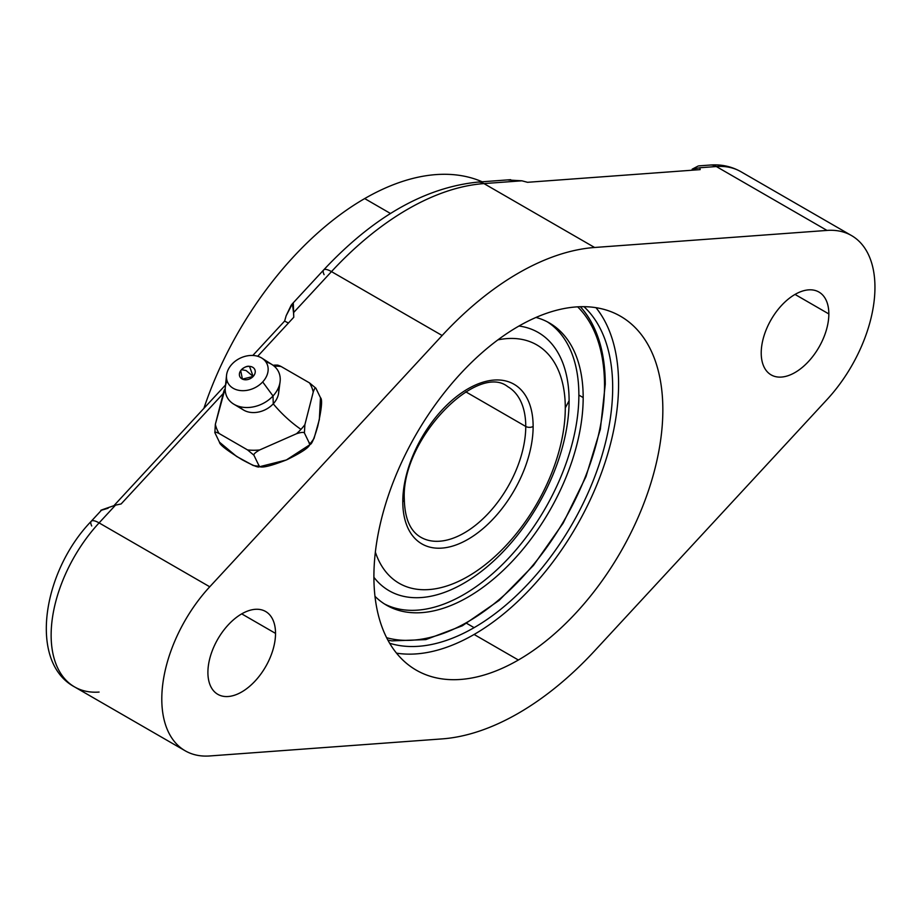 <?xml version="1.0" encoding="UTF-8"?>
<svg xmlns="http://www.w3.org/2000/svg" width="921" height="921" viewBox="0 0 921 921"><rect width="100%" height="100%" fill="white"/><g stroke="black" fill="none" stroke-linecap="round" stroke-linejoin="round"><path stroke-width="1.38" d="M91.709 525.972A17.384 5.181 -137.2 0 1 91.237 521.263C42.516 571.63 28.217 661.969 74.543 686.905L185.202 750.799A113.03 65.253 120 0 1 209.746 586.792L99.088 522.898A17.384 5.181 -137.2 0 0 91.237 521.263A17.384 5.181 42.8 0 1 99.088 522.898L115.493 505.157C98.835 510.81 96.371 511.834 108.114 508.231C96.371 511.834 98.835 510.81 115.493 505.157L121.123 503.948L223.124 393.647L121.123 503.948L115.493 505.157L99.088 522.898A113.03 65.253 120 0 0 74.543 686.905A113.03 65.253 -60 0 1 99.088 522.898L209.746 586.792L442.138 335.509A269.531 155.614 -60 0 1 594.609 247.484L827 230.423A113.03 65.253 -60 0 1 874.95 287.317A113.03 65.253 -60 0 1 827 399.587L594.609 650.871A269.531 155.614 -60 0 1 442.138 738.895L209.746 755.957A113.03 65.253 -60 0 1 161.797 699.062A113.03 65.253 -60 0 1 209.746 586.792L442.138 335.509L331.479 271.614A269.531 155.614 -60 0 1 483.951 183.59L594.609 247.484A269.531 155.614 120 0 0 442.138 335.509L331.479 271.614L293.523 312.656L293.776 317.25L257.696 356.266L293.776 317.25L293.315 303.596L291.255 305.07L286.155 315.73L284.635 321.061A21.54 6.424 -137.2 0 0 288.492 322.96A21.54 6.424 42.8 0 1 284.635 321.061L252.815 355.471L284.635 321.061L286.155 315.73L292.429 303.78L293.523 312.656L331.479 271.614A17.384 5.181 -137.2 0 0 323.628 269.98A17.384 5.181 42.8 0 1 331.479 271.614A269.531 155.614 120 0 1 483.951 183.59L594.609 247.484L827 230.423L716.331 166.54L699.925 167.737L700.167 169.625L527.514 182.3L521.896 180.804L483.951 183.59A17.384 13.216 -94.2 0 0 477.757 182.105A17.384 13.216 85.8 0 1 483.951 183.59L521.896 180.804L527.514 182.3L700.167 169.625L699.925 167.737L692.166 169.176L698.118 166.056M761.218 352.985A47.823 27.607 120 0 0 795.03 372.51A47.823 27.607 120 0 0 828.842 313.946A47.823 27.607 120 0 0 795.03 294.421A47.823 27.607 120 0 0 761.218 352.985A47.823 27.607 120 0 0 771.119 374.882A47.823 27.607 120 0 0 807.97 362.068A47.823 27.607 120 0 0 828.842 313.946L795.03 294.421L828.842 313.946A47.823 27.607 120 0 0 818.942 292.049A47.823 27.607 120 0 0 782.09 304.863A47.823 27.607 120 0 0 761.218 352.985M207.904 672.434A47.823 27.607 120 0 0 241.716 691.959A47.823 27.607 120 0 0 275.529 633.395A47.823 27.607 120 0 0 241.716 613.87A47.823 27.607 120 0 0 207.904 672.434A47.823 27.607 120 0 0 217.805 694.33A47.823 27.607 120 0 0 254.657 681.517A47.823 27.607 120 0 0 275.529 633.395L241.716 613.87L275.529 633.395A47.823 27.607 120 0 0 265.628 611.498A47.823 27.607 120 0 0 228.776 624.311A47.823 27.607 120 0 0 207.904 672.434M518.373 660.012A204.324 117.969 120 0 0 662.844 409.776A204.324 117.969 120 0 0 518.373 326.368A204.324 117.969 120 0 0 373.903 576.604A204.324 117.969 120 0 0 518.373 660.012A204.324 117.969 120 0 0 651.849 479.968A204.324 117.969 120 0 0 620.535 316.248A204.324 117.969 120 0 0 518.373 326.368A204.324 117.969 120 0 0 384.897 506.412A204.324 117.969 120 0 0 416.211 670.131A204.324 117.969 120 0 0 518.373 660.012L474.108 634.465A204.324 117.969 120 0 0 600.768 474.764A204.324 117.969 120 0 0 595.979 307.672A204.324 117.969 -60 0 1 600.768 474.764A204.324 117.969 -60 0 1 474.108 634.465L518.373 660.012M185.202 750.799A113.03 65.253 120 0 0 209.746 755.957L442.138 738.895A269.531 155.614 120 0 0 594.609 650.871L827 399.587A113.03 65.253 120 0 0 851.545 235.58A113.03 65.253 120 0 0 827 230.423L716.331 166.54A113.03 65.253 -60 0 1 740.875 171.686A113.03 65.253 120 0 0 716.331 166.54L699.925 167.737M225.541 384.955L114.077 505.491L225.541 384.955M510.66 179.687L477.757 182.105C424.708 187.539 373.327 216.826 323.628 269.98A17.384 5.181 -137.2 0 0 324.1 274.688M508.127 179.998L521.896 180.804M851.545 235.58L740.875 171.686C731.504 166.413 721.258 164.203 710.149 165.043A17.384 13.216 85.8 0 1 716.331 166.54A17.384 13.216 -94.2 0 0 710.149 165.043L698.774 165.884M74.543 686.905A113.03 65.253 120 0 0 99.088 692.062M203.875 408.394A252.135 145.576 -60 0 1 364.681 198.579L390.516 213.499L364.681 198.579A252.135 145.576 120 0 0 203.875 408.394M482.167 181.782A252.135 145.576 120 0 0 364.681 198.579A252.135 145.576 -60 0 1 482.167 181.782M466.705 623.367L474.108 627.65A195.977 113.145 120 0 0 598.42 466.567A195.977 113.145 120 0 0 583.96 306.681A195.977 113.145 -60 0 1 598.42 466.567A195.977 113.145 -60 0 1 474.108 627.65A195.977 113.145 -60 0 1 389.652 643.249A195.977 113.145 120 0 0 474.108 627.65L466.705 623.367M583.062 309.859C597.752 328.221 605.155 352.996 605.281 384.184A2.613 1.508 180 0 1 604.51 385.243A193.111 111.499 120 0 1 529.356 569.477A193.111 111.499 120 0 1 386.613 637.7A193.111 111.499 120 0 0 529.356 569.477A193.111 111.499 120 0 0 604.51 385.243A2.613 1.508 0 0 0 605.281 384.184A2.613 1.508 0 0 0 604.97 383.47A195.609 112.938 120 0 0 583.062 309.859A195.609 112.938 120 0 0 580.334 306.716A195.609 112.938 -60 0 1 583.062 309.859L582.06 308.65A195.977 113.145 -60 0 0 580.391 306.716A195.977 113.145 -60 0 1 582.567 309.26M396.514 653.15A204.324 117.969 120 0 0 474.108 634.465A204.324 117.969 -60 0 1 396.514 653.15M390.4 640.625A195.977 113.145 -60 0 0 391.183 640.751A195.977 113.145 -60 0 1 387.891 640.141A195.977 113.145 -60 0 0 390.4 640.625L391.955 640.878A195.609 112.938 -60 0 1 387.856 640.095A195.609 112.938 120 0 0 391.955 640.878L425.813 639.611L462.342 625.785L499.078 600.446L533.466 565.413L563.134 523.151L585.963 476.675L600.354 429.232L605.281 384.184M309.502 382.894L281.055 366.477A51.875 39.43 -25.8 0 0 274.136 366.132A51.875 39.43 -25.8 0 1 281.055 366.477C277.889 364.958 276.484 364.693 276.841 365.66C276.484 364.693 277.889 364.958 281.055 366.477L309.502 382.894L315.88 388.202L309.502 382.894A51.875 39.43 -25.8 0 1 313.244 392.024C314.441 388.593 315.327 387.315 315.88 388.202L320.473 397.699L315.88 388.202C315.327 387.315 314.441 388.593 313.244 392.024A51.875 39.43 -25.8 0 0 309.502 382.894M278.349 387.948A21.736 16.52 154.2 0 1 273.261 403.812A43.471 12.963 -137.2 0 0 300.971 429.37A51.875 39.43 -25.8 0 0 304.886 424.662L313.244 392.024L304.886 424.662L304.414 432.974L309.007 442.471C312.633 444.981 305.219 450.76 286.753 459.798C267.574 467.338 258.156 468.973 258.502 464.714C261.668 468.973 256.188 467.304 242.062 459.694C227.061 450.484 219.52 444.647 219.463 442.172L214.869 432.674L219.463 442.172L236.524 456.39L253.263 465.531L258.697 466.291M280.076 381.835L278.614 393.106A21.736 16.52 154.2 0 1 273.261 403.812L273.007 395.972A28.689 21.805 -25.8 0 0 280.076 381.835A28.689 21.805 -25.8 0 0 265.904 361.93M261.967 358.177L272.063 364.612A28.689 21.805 154.2 0 1 273.007 395.972L262.681 381.939A21.736 16.52 -25.8 0 0 261.967 358.177A21.736 16.52 -25.8 0 0 231.942 364.198A21.736 16.52 154.2 0 1 261.403 357.843A21.736 16.52 154.2 0 1 262.681 381.939A21.736 16.52 154.2 0 1 233.232 388.305A21.736 16.52 154.2 0 1 231.942 364.198A21.736 16.52 -25.8 0 0 226.543 375.308A21.736 16.52 -25.8 0 0 238.919 390.343A21.736 16.52 -25.8 0 0 262.681 381.939L273.007 395.972L273.261 403.812A21.736 16.52 154.2 0 1 239.702 406.633M240.703 370.622L241.544 369.586C244.652 366.926 247.312 365.856 249.51 366.374L253.171 376.447L246.08 370.53L241.463 369.689L246.08 370.53L253.171 376.447L242.419 379.118L240.703 370.622L241.463 369.689A8.277 6.297 -25.8 0 0 241.947 378.876A8.277 6.297 -25.8 0 0 253.171 376.447A8.277 6.297 -25.8 0 0 252.791 367.329A8.277 6.297 -25.8 0 0 241.67 369.471M224.425 389.721L223.699 391.724A51.875 39.43 -25.8 0 1 225.208 389.779A51.875 39.43 -25.8 0 0 223.699 391.724L215.341 424.351A51.875 39.43 -25.8 0 0 219.083 433.48L247.53 449.909A51.875 39.43 -25.8 0 0 259.676 449.955L296.481 433.745A51.875 39.43 -25.8 0 0 300.971 429.37A43.471 12.963 42.8 0 1 273.261 403.812A21.736 16.52 154.2 0 1 243.57 410.041L233.83 404.192A28.689 21.805 -25.8 0 0 273.007 395.972A28.689 21.805 154.2 0 1 241.636 407.07A28.689 21.805 154.2 0 1 225.311 387.211L226.543 375.308M227.038 380.718A28.689 21.805 -25.8 0 0 233.83 404.192M225.231 388.225L215.341 424.351L214.869 432.674C214.501 431.696 215.905 431.972 219.083 433.48L247.53 449.909L253.908 455.204L258.502 464.714L253.908 455.204C253.574 454.076 255.497 452.326 259.676 449.955L296.481 433.745C301.052 432.26 303.7 432.007 304.414 432.974L304.886 424.662A51.875 39.43 -25.8 0 1 300.971 429.37A51.875 39.43 -25.8 0 1 296.481 433.745C301.052 432.26 303.7 432.007 304.414 432.974L309.007 442.471A11.305 3.373 42.8 0 1 309.318 445.534A11.305 3.373 -137.2 0 0 309.007 442.471C310.193 447.629 313.105 442.23 317.745 426.296C321.659 408.855 322.569 399.323 320.473 397.699L319.345 419.562L314.015 438.511L310.308 443.611M308.512 445.902A11.305 3.373 -137.2 0 0 309.318 445.534A11.305 3.373 42.8 0 1 308.512 445.902M260.827 466.394L286.362 459.97L308.765 445.43M402.788 501.703A5.215 3.016 0 0 0 404.319 499.573A5.215 3.016 180 0 1 402.788 501.703A92.158 53.211 -60 0 1 467.96 388.835A92.158 53.211 -60 0 1 533.132 426.458A92.158 53.211 -60 0 1 467.96 539.338A92.158 53.211 -60 0 1 402.788 501.703A92.158 53.211 -60 0 1 467.96 388.835A92.158 53.211 -60 0 1 533.132 426.458A92.158 53.211 -60 0 1 467.96 539.338A92.158 53.211 -60 0 1 402.788 501.703M420.805 537.254A86.942 50.195 120 0 0 487.796 513.953A86.942 50.195 120 0 0 525.753 426.458A5.215 3.016 0 0 0 533.132 426.458A5.215 3.016 180 0 1 525.753 426.458L465.807 391.851L525.753 426.458A86.942 50.195 120 0 0 507.747 386.659A86.942 50.195 120 0 1 525.753 426.458A86.942 50.195 120 0 1 487.796 513.953A86.942 50.195 120 0 1 420.805 537.254C410.305 531.221 404.814 518.661 404.319 499.573C400.727 439.547 477.251 362.022 507.747 386.659M604.51 385.243A193.111 111.499 120 0 0 577.64 306.831A193.111 111.499 120 0 1 604.51 385.243M535.987 317.446A162.936 94.069 -60 0 1 583.177 397.573A162.936 94.069 -60 0 1 503.741 569.88A162.936 94.069 -60 0 1 374.974 596.313A162.936 94.069 120 0 0 386.498 605.189A162.936 94.069 120 0 0 512.053 561.534A162.936 94.069 120 0 0 583.177 397.573L578.872 395.086A162.936 94.069 -60 0 1 509.152 557.562A162.936 94.069 -60 0 1 384.368 603.9A162.936 94.069 120 0 0 509.152 557.562A162.936 94.069 120 0 0 578.872 395.086A162.936 94.069 120 0 0 547.247 321.786A162.936 94.069 -60 0 1 578.872 395.086L583.177 397.573A162.936 94.069 120 0 0 549.423 322.983A162.936 94.069 120 0 0 535.987 317.446M518.972 326.022A149.11 86.09 -60 0 1 569.097 400.727A149.11 86.09 -60 0 1 492.413 562.132A149.11 86.09 -60 0 1 373.903 577.294A149.11 86.09 -60 0 0 492.413 562.132A149.11 86.09 -60 0 0 569.097 400.727L565.287 407.899L569.097 400.727A149.11 86.09 -60 0 0 518.972 326.022M375.354 552.116A137.632 79.459 120 0 0 483.111 566.346A137.632 79.459 120 0 0 565.287 407.899A137.632 79.459 120 0 0 497.893 339.872A137.632 79.459 120 0 1 565.287 407.899A137.632 79.459 120 0 1 483.111 566.346A137.632 79.459 120 0 1 375.354 552.116M247.53 449.909A51.875 39.43 -25.8 0 0 259.676 449.955C255.497 452.326 253.574 454.076 253.908 455.204L247.53 449.909M215.341 424.351A51.875 39.43 -25.8 0 0 219.083 433.48C215.905 431.972 214.501 431.696 214.869 432.674L215.341 424.351M273.042 365.269L275.598 365.153M323.628 269.98L291.934 304.252M91.237 521.263L101.391 510.292M311.851 442.61L306.175 448.7M257.327 466.728L264.914 466.717M274.665 365.107L277.417 365.119"/></g></svg>
